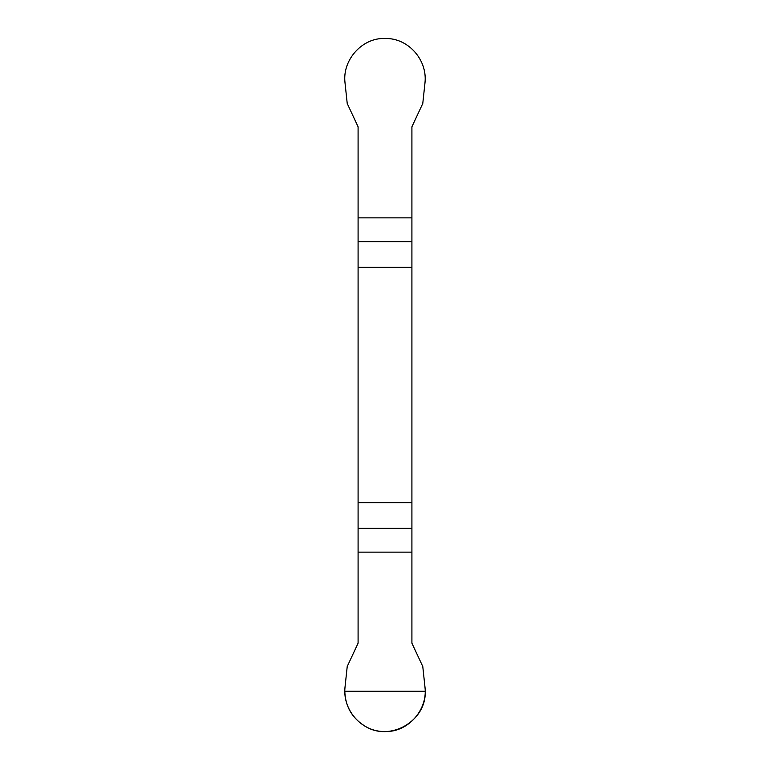 <?xml version="1.0" encoding="UTF-8"?>
<svg xmlns="http://www.w3.org/2000/svg" width="770" height="770" viewBox="0 0 770 770"><rect width="100%" height="100%" fill="white"/><g stroke="black" fill="none" stroke-linecap="round" stroke-linejoin="round"><path stroke-width="1.16" d="M358.089 267.257L411.911 267.257L411.911 126.79L422.778 103.488L425.05 82.207C427.254 59.444 407.927 37.778 385 38.5C362.372 37.499 342.458 59.704 344.95 82.207L347.222 103.488L358.089 126.79L358.089 643.2L347.222 666.502L344.95 687.783C342.746 710.546 362.073 732.212 385 731.49C407.628 732.491 427.543 710.287 425.05 687.783L422.778 666.502L411.911 643.2L411.911 502.733L358.089 502.733M411.911 267.257L411.911 502.733M425.204 691.287C426.58 721.018 389.947 742.165 364.903 726.1C352.034 718.063 345.326 706.456 344.796 691.287L425.204 691.287M411.911 552.138L358.089 552.138M358.089 528.345L411.911 528.345M411.911 241.645L358.089 241.645M358.089 217.852L411.911 217.852"/></g></svg>
